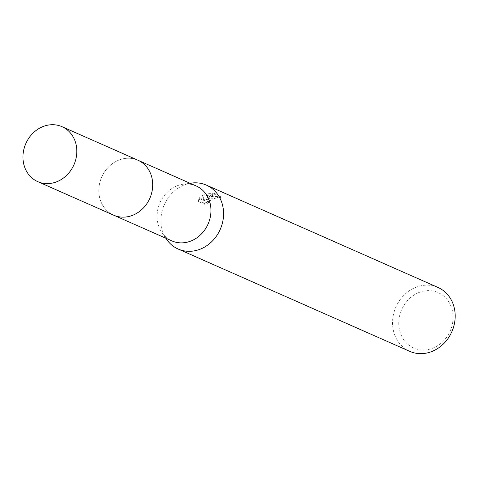 <?xml version="1.0" encoding="UTF-8"?>
<svg xmlns="http://www.w3.org/2000/svg" width="479" height="479" viewBox="0 0 479 479"><rect width="100%" height="100%" fill="white"/><g stroke="black" fill="none" stroke-linecap="round" stroke-linejoin="round"><path stroke-width="0.36" stroke-dasharray="2.4 1.8" d="M118.469 160.255A30.033 26.291 -66.2 0 0 98.955 187.744A30.033 26.291 -66.2 0 0 113.631 215.161A30.033 26.291 -66.2 0 0 133.066 215.125A30.033 26.291 -66.2 0 0 152.585 187.636A30.033 26.291 -66.2 0 0 137.904 160.22A30.033 26.291 -66.2 0 0 118.469 160.255A30.039 26.297 -66.2 0 0 99.83 198.414A30.039 26.297 -66.2 0 0 133.066 215.125A30.039 26.297 -66.2 0 0 151.699 176.961A30.039 26.297 -66.2 0 0 118.463 160.249M196.156 185.954A30.033 26.291 -66.2 0 0 183.241 184.205A30.033 26.291 -66.2 0 0 176.715 185.99A30.033 26.291 -66.2 0 0 161.896 232.525A30.033 26.291 -66.2 0 0 171.877 240.895M191.349 183.086A34.931 30.578 -66.2 0 0 183.762 185.157A34.931 30.578 -66.2 0 0 166.524 239.278M209.497 196.528L205.964 198.486L208.766 196.204L215.849 192.941L204.246 194.211L202.425 195.127L204.425 199.833L199.486 197.647L198.21 200.479L204.299 203.168L209.425 201.527L207.838 201.354L207.245 200.719L211.131 197.252L215.748 196.665L217.394 197.013A34.931 30.578 113.8 0 1 220.723 196.306L209.497 196.528M437.98 287.448A34.931 30.578 -66.2 0 0 415.377 287.49A34.931 30.578 -66.2 0 0 392.678 319.457A34.931 30.578 -66.2 0 0 409.749 351.346M418.568 292.657A30.273 26.501 -66.2 0 0 399.785 331.115A30.273 26.501 -66.2 0 0 433.279 347.958A30.273 26.501 -66.2 0 0 452.062 309.494A30.273 26.501 -66.2 0 0 418.568 292.657M209.712 202.605L204.599 204.282L198.504 201.593L199.779 198.731L204.713 200.917L202.707 196.192L216.143 194.061L211.047 196.019L206.251 199.557L221.011 197.402A33.764 29.56 -66.2 0 0 217.676 198.084L216.029 197.737L207.533 201.803L208.126 202.437L209.712 202.605L209.419 201.527M217.676 198.084L217.394 197.013M198.504 201.593L198.21 200.479M204.593 204.288L204.299 203.168M221.011 197.402L220.723 196.306M206.251 199.557L205.964 198.486M199.773 198.731L199.486 197.647M204.713 200.917L204.425 199.833M202.707 196.192L202.425 195.127M216.149 194.055L215.849 192.941M137.904 160.202A30.045 26.303 -66.2 0 0 108.631 166.89A30.045 26.303 -66.2 0 0 99.824 198.414A30.045 26.303 -66.2 0 0 113.619 215.167M113.631 215.161L114.295 215.454M161.896 232.525L165.788 238.207M207.245 200.719L207.533 201.803M183.241 184.205L190.061 183.259M137.904 160.22L138.569 160.513"/><path stroke-width="0.72" d="M114.295 215.454L171.877 240.895A30.033 26.291 -66.2 0 0 191.319 240.859A30.033 26.291 -66.2 0 0 210.832 213.371A30.033 26.291 -66.2 0 0 196.156 185.954L138.569 160.513M165.788 238.207L166.524 239.278A34.931 30.578 -66.2 0 0 178.134 249.014A34.931 30.578 -66.2 0 0 200.743 248.966A34.931 30.578 -66.2 0 0 223.436 216.999A34.931 30.578 -66.2 0 0 206.371 185.116A34.931 30.578 -66.2 0 0 191.349 183.086L190.061 183.259M178.134 249.014L409.749 351.346A34.931 30.578 -66.2 0 0 432.351 351.299A34.931 30.578 -66.2 0 0 455.05 319.331A34.931 30.578 -66.2 0 0 437.98 287.448L206.371 185.116M75.814 143.437A30.033 26.291 -66.2 0 0 62.019 126.69A30.033 26.291 -66.2 0 0 32.758 133.372A30.033 26.291 -66.2 0 0 23.95 164.884A30.033 26.291 -66.2 0 0 37.739 181.631A30.033 26.291 -66.2 0 0 67.006 174.955A30.033 26.291 -66.2 0 0 75.814 143.437M37.739 181.631L113.619 215.167A30.045 26.303 -66.2 0 0 142.892 208.485A30.045 26.303 -66.2 0 0 151.705 176.961A30.045 26.303 -66.2 0 0 137.904 160.202L62.019 126.69"/></g></svg>
